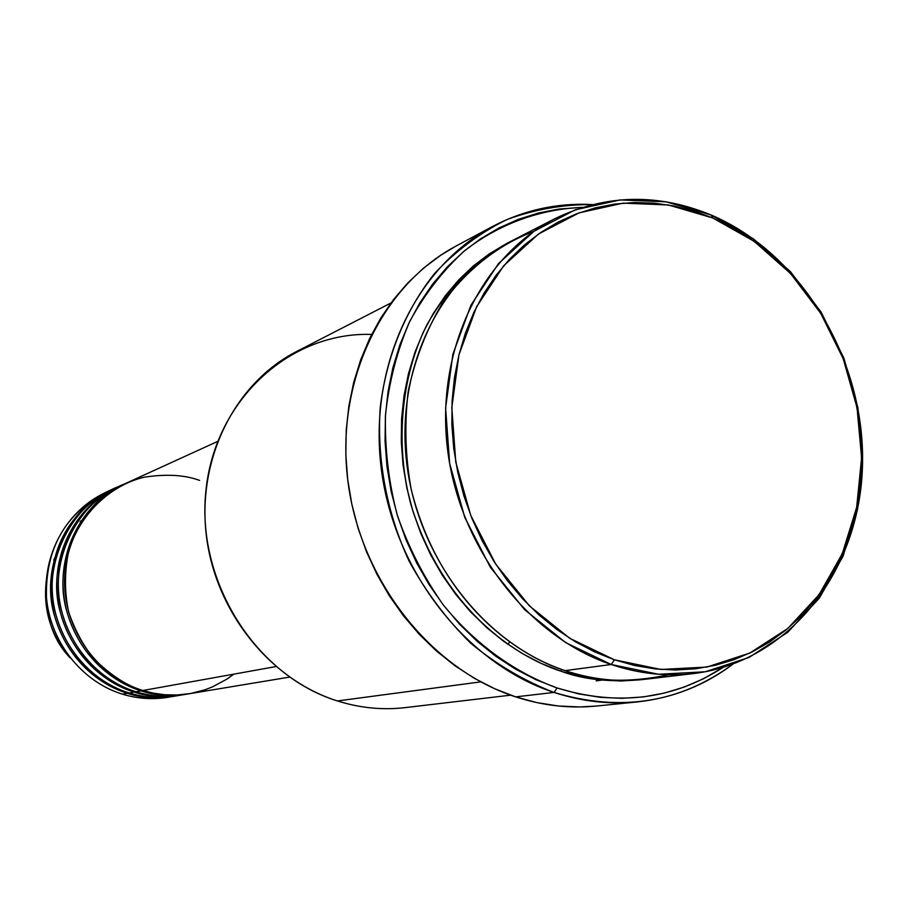<?xml version="1.0" encoding="UTF-8"?>
<svg xmlns="http://www.w3.org/2000/svg" width="908" height="908" viewBox="0 0 908 908"><rect width="100%" height="100%" fill="white"/><g stroke="black" fill="none" stroke-linecap="round" stroke-linejoin="round"><path stroke-width="1.36" d="M199.624 480.423C184.948 474.952 166.641 473.851 144.713 477.109C115.055 483.635 81.72 509.456 68.781 550.6C64.4 571.597 64.377 592.13 68.713 612.196C75.16 630.81 83.729 646.507 94.421 659.299C111.366 675.734 127.506 686.142 142.874 690.511C158.276 695.199 173.723 696.277 189.239 693.746L289.527 677.107M188.319 693.894C169.694 696.402 153.963 695.38 141.126 690.818L141.376 690.035L141.126 690.818C117.302 683.769 80.608 660.683 66.5 610.312C51.892 559.033 83.99 499.128 124.271 484.066L118.403 486.733C79.983 504.156 54.911 548.001 58.68 593.128C62.357 638.267 94.602 679.082 135.95 691.748C151.239 696.391 166.573 697.457 181.963 694.96L187.411 694.053C171.93 696.572 156.505 695.494 141.126 690.818L135.95 691.748L141.126 690.818C99.528 678.06 67.09 636.962 63.378 591.528C59.576 546.083 84.785 501.965 123.42 484.441M120.923 485.632C80.653 499.752 47.352 559.044 61.517 610.721C75.216 661.421 112.115 684.734 135.95 691.748C149.15 696.47 165.392 697.378 184.676 694.461M114.294 488.652C74.32 502.691 41.291 561.485 55.331 612.696C68.906 662.931 105.51 686.028 129.163 692.974C144.315 697.571 159.547 698.627 174.824 696.141L180.17 695.256C164.802 697.753 149.491 696.686 134.248 692.055L134.486 691.283L134.248 692.055C110.299 685.041 73.037 661.387 59.701 610.119C45.945 557.807 80.574 498.912 120.957 485.689M173.939 696.288C155.597 698.751 140.116 697.753 127.483 693.281L127.722 692.52L127.483 693.281C104.023 686.369 67.918 663.703 54.06 614.239C39.702 563.879 71.323 504.973 111.003 490.116L105.339 492.692C64.945 513.985 45.321 548.852 46.456 597.316C50.053 641.661 81.765 681.738 122.478 694.177C137.528 698.729 152.635 699.773 167.798 697.31L173.053 696.436C157.799 698.922 142.613 697.866 127.483 693.281L122.478 694.177L127.483 693.281C86.521 680.75 54.616 640.401 50.996 595.761C49.826 546.979 69.564 511.896 110.186 490.49M113.489 489.049L114.329 488.708M533.643 231.506C500.853 243.73 468.21 267.485 442.173 303.601C426.431 329.808 415.092 359.069 408.18 391.371C404.321 424.513 405.331 457.189 411.199 489.401C439.495 602.572 517.083 655.485 565.128 670.626L611.197 664.497C528.218 636.712 459.369 547.638 447.508 449.085C435.454 350.511 481.319 256.101 554.709 218.771C605.523 194.187 657.721 192.961 711.305 215.083L712.769 217.977L754.128 241.29L790.652 273.637L820.775 313.396L843.214 358.739L857.027 407.613L861.601 457.87L856.664 507.288L842.329 553.619L819.084 594.683L787.838 628.427L749.872 653.045L706.912 667.062L661.001 669.468L614.455 659.821L611.197 664.497L658.584 674.269L705.3 671.772L749.009 657.471L787.611 632.399L819.391 598.054L843.021 556.298L857.583 509.184L862.6 458.949L857.947 407.862L843.907 358.183L821.093 312.102L790.482 271.685L753.356 238.804L711.305 215.083C802.048 253.786 865.46 360.487 862.498 465.475C860.001 570.428 789.54 662.045 693.542 673.566C666.268 676.744 638.812 673.725 611.197 664.497L565.128 670.626C591.937 679.49 618.609 682.373 645.145 679.286L693.542 673.566M507.89 644.328L509.626 642.035M492.17 226.671C523.723 210.088 557.126 202.711 592.391 204.561C562.994 204.402 534.471 209.419 506.823 219.611C480.184 232.732 456.225 250.54 434.955 273.036C405.536 309.719 386.433 356.208 380.214 407.499C376.763 459.437 386.717 512.645 408.997 560.906C425.92 591.903 446.509 619.358 470.787 643.273C496.687 664.633 524.438 681.023 554.039 692.429C466.826 663.93 394.322 571.892 381.337 469.22C368.16 366.526 415.546 267.304 492.17 226.671L456.338 245.875C381.553 285.543 335.268 381.757 347.9 481.104C360.351 580.428 430.71 669.366 515.665 696.879L554.039 692.429L557.092 687.98C514.178 672.295 474.736 643.659 443.218 604.83C423.82 577.318 408.486 547.365 397.227 514.961C388.579 481.773 384.674 448.359 385.503 414.718C389.078 381.632 397.148 350.533 409.724 321.443C424.638 294.067 443.002 270.436 464.828 250.529C499.468 223.777 540.09 209.101 582.471 207.364L558.931 209.067L538.331 213.062L518.252 219.384L498.901 228.01L480.48 238.872L463.194 251.891L447.224 266.975L432.741 283.977L419.916 302.75L408.918 323.123L399.861 344.881L392.869 367.819L388.022 391.7L385.412 416.261L385.049 441.254L386.967 466.394L391.155 491.41L397.556 516.039L406.114 540.01L416.727 563.039L429.268 584.9L443.615 605.352L459.584 624.171L477.018 641.173L495.689 656.178L515.404 669.06L535.947 679.695L557.092 687.98L578.612 693.871L600.29 697.321L621.889 698.331L643.216 696.935L664.054 693.156L684.189 687.061L703.462 678.753L722.938 667.528C672.873 699.637 617.588 706.447 557.092 687.98L554.039 692.429C620.436 712.303 679.99 702.928 732.733 664.304C704.517 685.529 672.692 698.07 637.257 701.929C609.631 704.687 581.892 701.521 554.039 692.429L515.665 696.879C542.802 705.664 569.849 708.705 596.806 706.015L637.257 701.929M561.519 669.378L560.917 671.194C514.87 656.348 443.025 608.848 411.063 504.996C395.139 446.1 400.258 377.773 427.089 324.508C448.734 286.27 478.141 258.564 509.399 242.084L489.616 253.616L473.567 265.783L458.756 279.846L445.34 295.702L433.468 313.181L423.287 332.135L414.922 352.372L408.464 373.699L404.003 395.877L401.597 418.69L401.291 441.89L403.084 465.225L406.977 488.447L412.924 511.295L420.858 533.541L430.698 554.924L442.332 575.218L455.634 594.218L470.446 611.72L486.597 627.53L503.917 641.502L522.214 653.51L541.281 663.43L560.917 671.194L561.519 669.378M275.884 666.574L142.874 690.511L275.884 666.574M390.939 302.988L296.519 351.544C235.694 382.574 197.479 457.371 206.184 534.131C214.765 610.868 269.608 679.638 337.435 700.953L480.729 681.874L337.435 700.953C360.011 708.024 382.597 710.249 405.218 707.616L510.659 695.165M170.42 696.833C154.417 699.886 138.447 699.001 122.478 694.177C81.153 681.567 49.191 640.458 46.319 595.421C43.334 550.384 69.61 507.254 108.597 491.285M181.067 695.097C162.589 697.594 146.982 696.572 134.248 692.055L129.163 692.974L134.248 692.055C92.968 679.422 60.802 638.699 57.125 593.662C53.368 548.625 78.394 504.882 116.746 487.494L117.575 487.119M116.746 487.494L111.82 489.741C73.673 507.039 48.794 550.509 52.516 595.239C56.148 639.981 88.121 680.421 129.163 692.974C142.25 697.65 158.355 698.547 177.491 695.664M46.387 579.781C42.801 609.37 50.757 635.452 70.268 657.994C51.983 639.153 44.027 613.082 46.387 579.781M712.769 217.977L693.61 210.962L674.042 206.002L654.237 203.165L634.386 202.518L614.659 204.084L595.251 207.875L576.353 213.879L558.159 222.063L540.862 232.391L524.631 244.763L509.66 259.086L496.097 275.249L484.112 293.08L473.84 312.431L465.407 333.111L458.926 354.903L454.465 377.592L452.093 400.927L451.855 424.672L453.75 448.563L457.768 472.353L463.863 495.768L471.99 518.559L482.034 540.476L493.907 561.292L507.459 580.768L522.531 598.724L538.966 614.954L556.581 629.301L575.161 641.638L594.524 651.83L614.455 659.821L634.737 665.53L655.167 668.924L675.529 670.002L695.63 668.776L715.266 665.292L734.254 659.605L752.414 651.796L769.598 641.979L785.647 630.243L800.425 616.748L813.806 601.618L825.69 585.024L835.996 567.114L844.622 548.069L851.534 528.07L856.664 507.288L860.001 485.916L861.51 464.147L861.193 442.151L859.059 420.132L855.132 398.283L849.445 376.763L842.057 355.777L833.022 335.495L822.41 316.086L810.311 297.733L796.827 280.572L782.072 264.784L766.148 250.506L749.191 237.862L731.349 226.977L712.769 217.977L711.305 215.083L666.177 201.826L620.062 199.93L575.218 209.816L533.938 231.302L498.481 263.592L470.9 305.258L452.876 354.245L445.612 407.953L449.642 463.432L464.828 517.537L490.32 567.216L524.62 609.677L565.695 642.648L611.197 664.497L614.455 659.821L569.77 638.324L529.421 605.897L495.745 564.163L470.707 515.347L455.782 462.183L451.809 407.681L458.926 354.903L476.598 306.768L503.656 265.794L538.467 234.026L579.009 212.881L623.081 203.142L668.401 204.97L712.769 217.977M554.709 218.771L511.374 241.051C439.96 277.394 395.286 368.546 406.75 463.443C418.032 558.329 484.566 643.942 565.128 670.626C593.582 681.829 628.2 683.213 668.958 674.769M642.932 679.525L621.151 681.011L601.051 680.001L580.904 676.721L560.917 671.194C583.901 679.774 611.243 682.555 642.932 679.525M596.976 706.004L579.871 706.957L558.454 706.004L536.98 702.633L515.665 696.879L494.735 688.763L474.407 678.344L454.908 665.712L436.442 650.991L419.235 634.295L403.458 615.817L389.294 595.739L376.922 574.265L366.457 551.633L358.047 528.093L351.759 503.883L347.673 479.288L345.834 454.567L346.243 429.983L348.888 405.819L353.734 382.313L360.714 359.727L369.726 338.298L380.668 318.22L393.414 299.708L407.794 282.933L423.65 268.042L440.823 255.182L456.452 245.818M217.591 441.47L125.111 483.68C86.396 501.227 61.142 545.447 64.956 590.983C68.679 636.519 101.197 677.72 142.874 690.511L153.123 693.11L164.541 694.734L177.105 695.006L190.68 693.496L204.992 689.785L212.302 686.959L226.852 679.161L233.935 674.122M337.435 700.953C255.761 675.79 195.901 581.165 205.968 490.263C215.287 399.202 290.469 331.647 371.633 334.428M57.249 552.416L53.742 560.145M80.029 521.601L81.118 520.783M596.215 680.864L601.834 680.081"/></g></svg>
